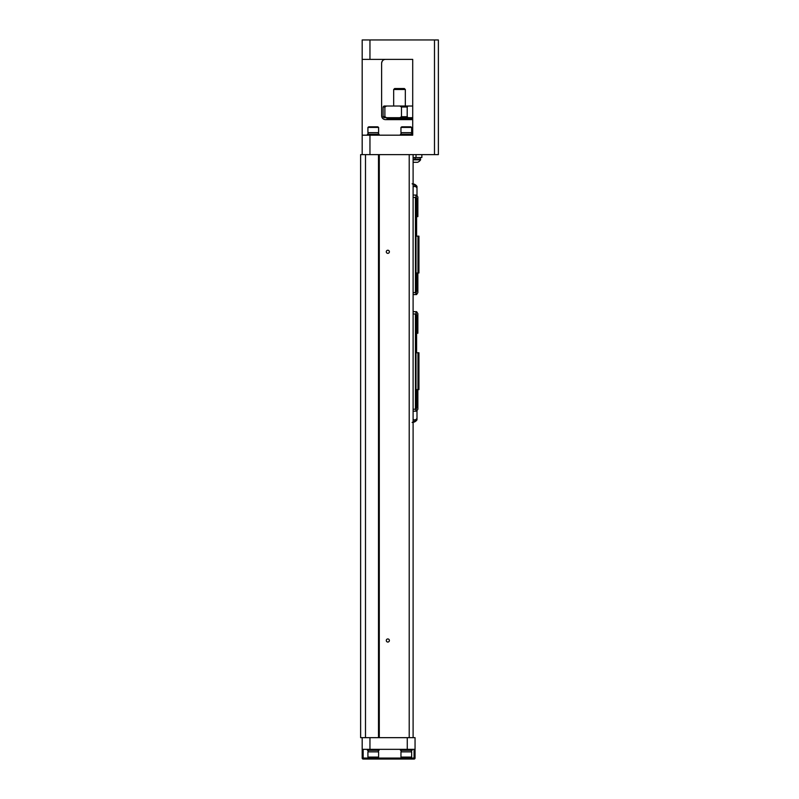 <?xml version="1.0" encoding="UTF-8"?>
<svg xmlns="http://www.w3.org/2000/svg" width="799" height="799" viewBox="0 0 799 799"><rect width="100%" height="100%" fill="white"/><g stroke="black" fill="none" stroke-linecap="round" stroke-linejoin="round"><path stroke-width="1.2" d="M417.967 389.602L417.967 352.759L418.936 352.759L418.936 389.602L417.867 389.602L417.867 409.238L416.599 411.175L413.103 411.175M417.867 389.602L416.898 389.602L416.898 407.29M416.898 389.602L416.019 389.602M416.019 333.243L416.898 333.243L416.898 315.555M415.45 409.238L415.45 313.997L416.019 313.997L416.019 409.238L413.103 409.238M415.45 313.997L413.103 313.997M416.599 333.243L416.599 352.759L417.967 352.759M416.898 333.243L417.867 333.243L417.867 313.608L416.599 311.67L413.103 311.67M417.867 315.555L416.798 315.555L415.63 311.67M416.019 315.555L416.798 315.555M415.63 411.175L416.798 407.29L417.867 407.29M416.019 407.29L416.798 407.29M412.134 422.451L416.988 419.845L416.988 418.276A3.276 2.836 -90 0 1 413.103 419.445M416.988 410.396L416.988 418.276M413.103 186.946A3.166 2.737 -90 0 1 416.988 188.105L416.988 186.397A5.833 5.833 0 0 0 413.103 183.87M416.988 195.835L416.988 188.105M412.134 183.79L416.988 186.397M417.967 272.988L417.967 236.154L418.936 236.154L418.936 272.988L417.867 272.988L417.867 292.624L416.599 294.561L413.103 294.561M417.867 272.988L416.898 272.988L416.898 290.676M416.898 272.988L416.019 272.988M416.019 216.629L416.898 216.629L416.898 198.941M415.45 292.624L415.45 197.393L416.019 197.393L416.019 292.624L413.103 292.624M415.45 197.393L413.103 197.393M416.599 216.629L416.599 236.154L417.967 236.154M416.898 216.629L417.867 216.629L417.867 197.003L416.599 195.056L413.103 195.056M417.867 198.941L416.798 198.941L415.63 195.056M416.019 198.941L416.798 198.941M415.63 294.561L416.798 290.676L417.867 290.676M416.019 290.676L416.798 290.676M365.493 737.667L365.493 154.616L360.629 154.616L360.629 737.667L415.051 737.667L415.051 758.081A0.969 0.969 0 0 1 414.072 759.05L363.155 759.05A0.969 0.969 0 0 1 362.187 758.081L362.187 737.667M365.493 154.616L438.371 154.616L438.371 39.95L362.187 39.95L362.187 59.386L412.713 59.386L412.713 135.181L369.957 135.181L369.957 154.616M413.103 737.667L413.103 154.616M409.218 737.667L409.218 154.616M389.393 251.795A1.558 1.558 0 0 1 387.066 253.143A1.558 1.558 0 0 1 387.066 250.447A1.558 1.558 0 0 1 389.393 251.795M389.393 640.498A1.558 1.558 0 0 1 387.066 641.847A1.558 1.558 0 0 1 387.066 639.15A1.558 1.558 0 0 1 389.393 640.498M379.285 737.667L379.285 154.616M378.506 737.667L378.506 154.616M385.508 59.386C383.29 59.476 382.002 60.764 381.622 63.271A3.885 3.885 0 0 1 385.508 59.386C383.3 59.466 382.002 60.764 381.622 63.271L381.622 115.745C382.002 118.252 383.29 119.55 385.508 119.63L412.713 119.63M362.187 59.386L362.187 154.616M362.187 135.181L369.957 135.181M376.669 59.386L412.713 59.386L412.713 63.271M385.508 119.63A3.885 3.885 0 0 1 381.622 115.745C382.002 118.252 383.29 119.55 385.508 119.63M412.134 135.181L412.134 134.212L400.469 134.212L400.469 135.181M406.301 132.654L400.958 132.654L400.958 127.411L411.645 127.411L411.645 132.654L406.301 132.654M400.958 127.411L401.787 126.821L410.826 126.821L411.645 127.411M379.096 135.181L379.096 134.212L367.43 134.212L367.43 135.181M373.263 132.654L367.92 132.654L367.92 127.411L378.606 127.411L378.606 132.654L373.263 132.654M367.92 127.411L368.738 126.821L377.787 126.821L378.606 127.411M410.187 119.63L388.813 119.63M411.934 118.661L386.866 118.472L411.934 118.661M412.713 117.693L386.866 117.693L386.866 118.472M408.059 106.027L407.2 107.006L407.2 116.714L408.059 117.693L383.959 117.693L383.101 116.714L383.101 107.006L383.959 106.027L412.713 106.027M399.85 117.693L401.488 116.714L401.488 107.006L399.85 106.027M386.516 106.027L384.888 107.006L384.888 116.714L386.516 117.693M405.333 106.027L405.333 89.508L393.667 89.508L393.667 106.027M393.667 89.508L394.646 88.539L404.354 88.539L405.333 89.508M421.852 154.616L421.852 157.533L413.103 157.533M415.24 159.091L415.24 157.533M415.14 157.533L415.14 159.091L415.14 157.533M413.103 159.091L420.584 159.091L420.584 159.83L413.103 159.83M413.103 162.297L417.577 162.297A6.652 6.652 0 0 0 420.584 159.83A6.652 6.652 0 0 1 417.577 162.297M415.051 749.332L362.187 749.332M400.469 749.332L400.469 750.301L412.134 750.301L412.134 749.332M406.301 751.859L411.645 751.859L411.645 757.102L400.958 757.102L400.958 751.859L406.301 751.859M411.645 757.102L410.826 757.692L401.787 757.692L400.958 757.102M367.43 749.332L367.43 750.301L379.096 750.301L379.096 749.332M373.263 751.859L378.606 751.859L378.606 757.102L367.92 757.102L367.92 751.859L373.263 751.859M378.606 757.102L377.787 757.692L368.738 757.692L367.92 757.102M434.486 39.95L434.486 154.616M369.957 39.95L369.957 59.386M401.488 116.714L407.2 116.714M407.2 107.006L401.488 107.006M384.888 107.006L383.101 107.006M383.101 116.714L384.888 116.714M416.019 154.616L416.019 157.533M363.155 749.332L363.155 759.05A0.969 0.969 0 0 1 362.187 758.081L415.051 758.081A0.969 0.969 0 0 1 414.072 759.05L414.072 749.332M369.957 749.332L369.957 737.667M407.27 749.332L407.27 737.667M413.103 422.371A5.833 5.833 0 0 0 416.988 419.845M411.455 134.212L411.455 132.654M401.148 134.212L401.148 132.654M378.416 134.212L378.416 132.654M368.109 134.212L368.109 132.654M389.393 118.661L388.813 119.241M409.607 118.661L410.187 119.241M412.134 118.472L412.134 117.693M420.244 157.533L420.244 159.091M401.148 750.301L401.148 751.859M411.455 750.301L411.455 751.859M368.109 750.301L368.109 751.859M378.416 750.301L378.416 751.859"/></g></svg>
